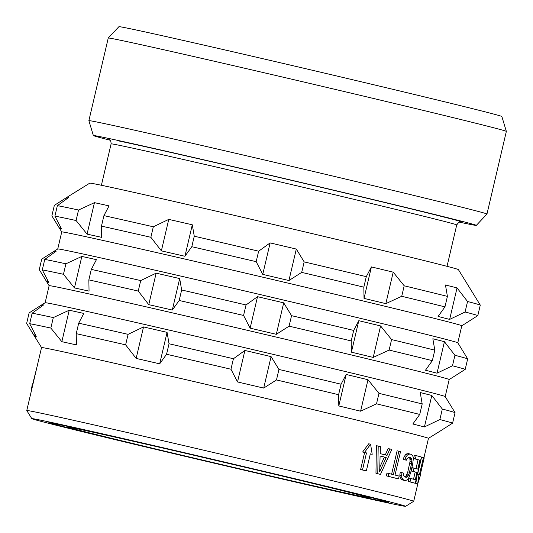 <?xml version="1.0" encoding="UTF-8"?>
<svg xmlns="http://www.w3.org/2000/svg" width="533" height="533" viewBox="0 0 533 533"><rect width="100%" height="100%" fill="white"/><g stroke="black" fill="none" stroke-linecap="round" stroke-linejoin="round"><path stroke-width="0.8" d="M108.259 38.023L118.912 26.683A196.67 1.759 13.2 0 1 129.133 28.509A196.67 1.759 -166.8 0 1 341.387 77.085A196.67 1.759 -166.8 0 1 501.853 116.5L506.35 131.391A204.452 1.832 -166.8 0 0 339.534 90.423A204.452 1.832 -166.8 0 0 118.892 39.922A204.452 1.832 13.2 0 0 108.259 38.023A204.452 1.832 13.2 0 0 108.252 38.03L88.871 120.665A204.452 1.832 13.2 0 1 88.871 120.665A204.452 1.832 13.2 0 1 99.511 122.557A204.452 1.832 -166.8 0 1 320.659 173.172A204.452 1.832 -166.8 0 1 486.969 214.033A204.452 1.832 -166.8 0 0 486.969 214.033L506.35 131.404A204.452 1.832 -166.8 0 0 506.35 131.391M110.164 140.239A196.67 1.759 13.2 0 1 93.368 135.562A196.67 1.759 13.2 0 1 103.602 137.374A196.67 1.759 -166.8 0 1 316.829 186.184A196.67 1.759 -166.8 0 1 476.315 225.386A196.67 1.759 -166.8 0 1 466.089 223.554A196.67 1.759 13.2 0 1 459.193 222.101M49.129 285.708L39.262 269.631L41.727 259.138L57.751 248.958A205.458 1.839 13.2 0 1 213.533 283.669A205.458 1.839 13.2 0 1 437.273 337.149A205.458 1.839 -166.8 0 1 457.8 342.786L461.805 325.756L465.029 323.758A208.156 1.865 -166.8 0 0 465.043 323.744L477.821 315.589L480.28 305.096L458.367 269.578A189.295 1.692 -166.8 0 0 439.452 264.388A189.295 1.692 13.2 0 0 233.321 215.119A189.295 1.692 13.2 0 0 89.797 183.132L67.131 197.19A208.156 1.865 -166.8 0 0 67.118 197.203L66.725 198.882L67.118 197.203L54.339 205.365L51.874 215.852L59.736 228.684L60.242 226.498L59.736 228.684A208.156 1.865 -166.8 0 1 61.475 228.844L54.912 216.138A218.93 1.959 13.2 0 1 76.079 220.515L87.066 234.134L94.448 202.653A208.156 1.865 -166.8 0 1 109.045 205.871L103.928 215.618A218.93 1.959 13.2 0 1 153.317 226.791L168.754 219.383A208.156 1.865 -166.8 0 1 192.3 224.799L194.259 236.206A218.93 1.959 13.2 0 1 258.645 251.183L270.131 242.908L262.749 274.382A208.156 1.865 -166.8 0 1 288.926 280.538L301.705 272.383A218.93 1.959 13.2 0 1 363.832 287.154L364.026 298.393L371.414 266.92L366.291 276.66A218.93 1.959 13.2 0 0 304.163 261.89L296.308 249.064A208.156 1.865 -166.8 0 0 270.131 242.908M477.821 315.589A218.93 1.959 -166.8 0 0 465.089 311.992L449.652 319.4L457.034 287.92A208.156 1.865 -166.8 0 0 451.624 286.541A208.156 1.865 -166.8 0 0 445.455 284.982L447.414 296.388A218.93 1.959 13.2 0 0 404.194 285.788L393.207 272.163A208.156 1.865 -166.8 0 0 371.414 266.92M457.034 287.92L467.548 301.498A218.93 1.959 -166.8 0 1 480.28 305.096M449.652 319.4A208.156 1.865 -166.8 0 0 444.242 318.021A208.156 1.865 -166.8 0 0 438.073 316.462L444.955 306.881L447.414 296.388M461.805 325.756A205.458 1.839 -166.8 0 0 441.271 320.1A205.458 1.839 13.2 0 0 216.665 266.42A205.458 1.839 13.2 0 0 61.741 231.922L58.19 226.205M87.066 234.134A208.156 1.865 -166.8 0 1 101.663 237.352L101.463 226.112A218.93 1.959 13.2 0 1 150.859 237.285L161.372 250.863A208.156 1.865 -166.8 0 1 184.918 256.273L191.8 246.699A218.93 1.959 13.2 0 1 256.18 261.676L262.749 274.382M364.026 298.393A208.156 1.865 -166.8 0 1 385.825 303.643L401.735 296.281A218.93 1.959 13.2 0 1 444.955 306.881M256.18 261.676L258.645 251.183M191.8 246.699L194.259 236.206M184.918 256.273L192.3 224.799M161.372 250.863L168.754 219.383M150.859 237.285L153.317 226.791M101.463 226.112L103.928 215.618M76.079 220.515L78.538 210.022L94.448 202.653M54.912 216.138L57.371 205.645A218.93 1.959 13.2 0 1 78.538 210.022M67.131 197.19A208.156 1.865 -166.8 0 1 68.864 197.363L57.371 205.645M401.735 296.281L404.194 285.788M385.825 303.643L393.207 272.163M363.832 287.154L366.291 276.66M301.705 272.383L304.163 261.89M288.926 280.538L296.308 249.064M465.089 311.992L467.548 301.498M445.195 396.572L449.192 379.529L452.43 377.524A208.156 1.865 -166.8 0 0 452.43 377.524L465.209 369.362A218.93 1.959 -166.8 0 0 452.477 365.771L437.033 373.18L444.422 341.7A208.156 1.865 -166.8 0 0 439.012 340.314A208.156 1.865 -166.8 0 0 432.843 338.761L434.801 350.168A218.93 1.959 13.2 0 0 391.582 339.568L380.595 325.943A208.156 1.865 -166.8 0 0 358.796 320.693L353.679 330.433A218.93 1.959 13.2 0 0 291.551 315.663L283.696 302.837A208.156 1.865 -166.8 0 0 257.519 296.681L246.033 304.963A218.93 1.959 13.2 0 0 181.646 289.979L179.688 278.572A208.156 1.865 -166.8 0 0 156.142 273.163L140.705 280.571A218.93 1.959 13.2 0 0 91.31 269.392L96.433 259.651A208.156 1.865 -166.8 0 0 81.835 256.433L65.925 263.795A218.93 1.959 13.2 0 0 44.759 259.418L56.245 251.143A208.156 1.865 -166.8 0 0 54.513 250.963A208.156 1.865 -166.8 0 0 54.506 250.976A208.156 1.865 -166.8 0 0 54.506 250.983L54.106 252.655L54.506 250.983M444.422 341.7L454.935 355.278A218.93 1.959 -166.8 0 1 467.668 358.869L457.8 342.786M437.033 373.18A208.156 1.865 -166.8 0 0 431.63 371.794A208.156 1.865 -166.8 0 0 425.461 370.242L432.343 360.661L434.801 350.168M449.192 379.529A205.458 1.839 -166.8 0 0 428.659 373.88A205.458 1.839 13.2 0 0 204.046 320.193A205.458 1.839 13.2 0 0 49.129 285.695L45.132 302.737A205.458 1.839 13.2 0 1 200.921 337.449A205.458 1.839 13.2 0 1 424.661 390.929A205.458 1.839 -166.8 0 1 445.188 396.565L455.055 412.649A218.93 1.959 -166.8 0 0 442.323 409.051L431.803 395.473A208.156 1.865 -166.8 0 0 426.4 394.094A208.156 1.865 -166.8 0 0 420.231 392.535L422.189 403.947A218.93 1.959 13.2 0 0 378.97 393.341L367.983 379.723A208.156 1.865 -166.8 0 0 346.184 374.472L341.067 384.213A218.93 1.959 13.2 0 0 278.939 369.442L271.084 356.617A208.156 1.865 -166.8 0 0 244.907 350.461L233.421 358.736A218.93 1.959 13.2 0 0 169.034 343.758L167.069 332.352A208.156 1.865 -166.8 0 0 143.53 326.936L128.093 334.344A218.93 1.959 13.2 0 0 78.697 323.171L83.821 313.431A208.156 1.865 -166.8 0 0 69.223 310.213L53.313 317.575A218.93 1.959 13.2 0 0 32.147 313.197L43.633 304.916A208.156 1.865 -166.8 0 0 41.9 304.743A208.156 1.865 -166.8 0 0 41.887 304.756L41.494 306.435L41.887 304.756L29.108 312.918L26.65 323.411L34.505 336.236L35.018 334.051L34.505 336.236A208.156 1.865 -166.8 0 1 36.251 336.396L29.681 323.691A218.93 1.959 13.2 0 1 50.848 328.068L61.841 341.686L69.223 310.213M45.578 279.978L47.117 282.457A208.156 1.865 -166.8 0 1 48.863 282.623L42.3 269.911A218.93 1.959 13.2 0 1 63.46 274.288L74.453 287.913A208.156 1.865 -166.8 0 1 89.051 291.131L88.851 279.885A218.93 1.959 13.2 0 1 138.247 291.065L148.76 304.643A208.156 1.865 -166.8 0 1 172.299 310.053L179.181 300.472A218.93 1.959 13.2 0 1 243.568 315.456L250.137 328.161L257.519 296.681M243.568 315.456L246.033 304.963M283.696 302.837L276.314 334.318A208.156 1.865 -166.8 0 0 250.137 328.161M276.314 334.318L289.093 326.156L291.551 315.663M289.093 326.156A218.93 1.959 13.2 0 1 351.214 340.927L353.679 330.433M351.214 340.927L351.414 352.173L358.796 320.693M380.595 325.943L373.213 357.423A208.156 1.865 -166.8 0 0 351.414 352.173M373.213 357.423L389.123 350.061L391.582 339.568M389.123 350.061A218.93 1.959 13.2 0 1 432.343 360.661M452.477 365.771L454.935 355.278M465.209 369.362L467.668 358.869M423.922 457.754L428.479 438.326L439.805 431.31A208.156 1.865 -166.8 0 0 439.818 431.297L452.597 423.142A218.93 1.959 -166.8 0 0 439.858 419.544L442.323 409.051M61.841 341.686A208.156 1.865 -166.8 0 1 76.439 344.904L76.239 333.665A218.93 1.959 13.2 0 1 125.628 344.838L136.148 358.416A208.156 1.865 -166.8 0 1 159.687 363.826L166.569 354.252A218.93 1.959 13.2 0 1 230.956 369.229L237.525 381.941A208.156 1.865 -166.8 0 1 263.702 388.091L276.48 379.936A218.93 1.959 13.2 0 1 338.602 394.706L338.801 405.946A208.156 1.865 -166.8 0 1 360.601 411.196L376.511 403.834A218.93 1.959 13.2 0 1 419.731 414.434L412.848 424.015A208.156 1.865 -166.8 0 1 419.018 425.574A208.156 1.865 -166.8 0 1 424.421 426.953L439.858 419.544M428.479 438.326A198.722 1.779 -166.8 0 0 408.624 432.863A198.722 1.779 13.2 0 0 191.374 380.935A198.722 1.779 13.2 0 0 41.534 347.569L32.966 333.758M237.525 381.941L244.907 350.461M230.956 369.229L233.421 358.736M263.702 388.091L271.084 356.617M276.48 379.936L278.939 369.442M338.602 394.706L341.067 384.213M338.801 405.946L346.184 374.472M360.601 411.196L367.983 379.723M376.511 403.834L378.97 393.341M419.731 414.434L422.189 403.947M424.421 426.953L431.803 395.473M452.597 423.142L455.055 412.649M31.793 418.638A191.987 1.719 13.2 0 1 175.737 450.671A191.987 1.719 13.2 0 1 386.432 501.02A191.987 1.719 -166.8 0 1 405.606 506.317A191.987 1.719 -166.8 0 1 260.037 473.884A191.987 1.719 -166.8 0 1 50.975 423.908A191.987 1.719 13.2 0 1 31.793 418.638L26.77 410.543A198.722 1.779 13.2 0 1 26.77 410.53A198.722 1.779 13.2 0 1 176.61 443.896A198.722 1.779 13.2 0 1 393.854 495.817A198.722 1.779 -166.8 0 1 413.715 501.286A198.722 1.779 -166.8 0 0 413.715 501.286L418.019 482.925M370.582 444.216L372.201 454.316A200.741 1.799 -166.8 0 0 370.328 453.863L366.331 470.912A200.741 1.799 -166.8 0 0 362.487 469.973L360.621 469.546L364.619 452.49A198.722 1.779 13.2 0 0 362.633 452.011L368.723 443.789L370.582 444.216L364.512 452.437L362.633 452.011M370.322 453.889A198.722 1.779 13.2 0 1 370.355 453.896L372.201 454.316M360.621 469.546A198.722 1.779 13.2 0 1 364.485 470.486L366.331 470.912M386.318 475.869L386.971 473.077L388.75 473.491L388.097 476.275L386.318 475.869A198.722 1.779 13.2 0 1 396.732 478.481L398.497 478.887A200.741 1.799 -166.8 0 0 388.097 476.275M391.615 474.203L397.105 450.791L398.871 451.198L393.374 474.643A200.741 1.799 -166.8 0 0 388.75 473.491M380.489 474.39L391.808 449.439A200.741 1.799 -166.8 0 0 389.909 448.966L387.051 455.349A200.741 1.799 -166.8 0 0 380.249 453.67L380.389 446.621A200.741 1.799 -166.8 0 0 378.203 446.081L376.378 445.661L375.965 473.304A198.722 1.779 13.2 0 1 378.69 473.977L380.489 474.39A200.741 1.799 -166.8 0 0 377.77 473.717L375.965 473.304M385.259 454.935L388.124 448.559L389.909 448.966M416.766 476.862L415.827 483.531L417.679 483.957L418.971 474.523L417.399 474.163M417.579 474.203L421.57 457.181L423.422 457.607L419.424 474.656A200.741 1.799 -166.8 0 0 418.971 474.523M413.608 458.56L414.394 455.209L416.18 455.622L415.394 458.973L413.608 458.56A198.722 1.779 13.2 0 1 418.079 459.759L416 468.62M408.245 481.446A198.722 1.779 13.2 0 1 413.441 482.845L415.26 483.264A200.741 1.799 -166.8 0 0 410.024 481.852L408.245 481.446L409.031 478.094L410.81 478.507L410.024 481.852M413.515 479.227L415.194 472.038A198.722 1.779 13.2 0 0 411.403 471.019L412.189 467.668L413.974 468.081L413.188 471.425L411.403 471.019M403.248 459.439L404.141 456.708L405.593 454.709L407.998 453.55L409.764 453.956L407.359 455.115L405.906 457.114L405.013 459.846L403.248 459.439A198.722 1.779 13.2 0 1 404.64 459.792L406.413 460.199A200.741 1.799 -166.8 0 0 405.013 459.846M401.842 479.78A198.722 1.779 13.2 0 1 403.741 480.273L405.513 480.679A200.741 1.799 -166.8 0 0 403.608 480.186L401.989 478.001L401.582 475.529L402.002 472.684L400.236 472.278L399.817 475.123L400.223 477.595L401.842 479.78L403.608 480.186M404.527 476.922L406.313 475.609L407.812 471.852L410.104 461.198L409.784 458.153L409.104 457.387A198.722 1.779 13.2 0 0 408.898 457.334M66.272 427.426A174.471 1.559 -166.8 0 0 257.006 473.011A174.471 1.559 -166.8 0 0 388.564 502.306A174.471 1.559 -166.8 0 0 371.128 497.502A174.471 1.559 -166.8 0 0 180.394 451.917A174.471 1.559 -166.8 0 0 48.843 422.622A174.471 1.559 -166.8 0 0 66.272 427.426M376.078 499.881A170.767 1.526 -166.8 0 0 384.959 501.46A170.767 1.526 -166.8 0 0 246.046 467.328A170.767 1.526 -166.8 0 0 61.328 425.048A170.767 1.526 13.2 0 0 52.447 423.469A170.767 1.526 13.2 0 0 191.36 457.6A170.767 1.526 13.2 0 0 376.078 499.881M361.174 496.336A154.597 1.386 13.2 0 1 193.279 457.907A154.597 1.386 13.2 0 1 68.197 427.153A154.597 1.386 13.2 0 1 76.226 428.592A154.597 1.386 -166.8 0 1 242.795 466.715A154.597 1.386 -166.8 0 1 369.216 497.755A154.597 1.386 -166.8 0 1 361.174 496.336M247.199 467.754A151.905 1.359 13.2 0 1 190.827 454.529M423.422 457.607A200.741 1.799 -166.8 0 1 424.208 457.84L420.211 474.89A200.741 1.799 -166.8 0 1 420.55 474.996L417.679 483.957M418.079 459.759L419.891 460.179A200.741 1.799 -166.8 0 0 415.394 458.973M419.891 460.179L417.792 469.107A200.741 1.799 -166.8 0 0 413.974 468.081M410.81 478.507A200.741 1.799 -166.8 0 1 415.307 479.713L417.013 472.458A200.741 1.799 -166.8 0 0 413.188 471.425M416.18 455.622A200.741 1.799 -166.8 0 1 421.416 457.034L415.26 483.264M417.013 472.458L415.194 472.038M402.002 472.684A200.741 1.799 -166.8 0 1 403.401 473.038L403.234 474.77L404.394 476.842A200.741 1.799 -166.8 0 1 406.293 477.328L407.232 476.982L408.871 474.443L411.549 463.89L411.882 459.832L410.876 457.794A200.741 1.799 -166.8 0 0 408.978 457.307L407.032 458.58L406.413 460.199M409.764 453.956A200.741 1.799 -166.8 0 1 411.663 454.442L413.055 456.581L413.295 459.013L412.669 464.183L410.703 472.551L408.971 477.428L407.692 479.467L405.513 480.679M405.906 457.114L404.141 456.708M407.359 455.115L405.593 454.709M408.531 454.236L406.759 453.83M402.635 479.347L400.869 478.94M401.989 478.001L400.223 477.595M401.582 475.529L399.817 475.123M407.232 476.982L405.46 476.575M408.091 476.016L406.313 475.609M408.871 474.443L407.092 474.037M409.584 472.258L407.812 471.852M411.549 463.89L409.77 463.483M411.882 461.605L410.104 461.198M411.882 459.832L410.11 459.426M411.556 458.56L409.784 458.153M410.876 457.794L409.104 457.387M30.961 392.661L32.24 384.353L32.873 384.5M32.586 384.433L36.864 367.47M362.487 469.973L366.484 452.923A200.741 1.799 -166.8 0 0 364.512 452.437M366.484 452.923L364.619 452.49M398.871 451.198A200.741 1.799 -166.8 0 1 400.516 451.611L395.013 475.056A200.741 1.799 -166.8 0 1 399.15 476.096L398.497 478.887M377.77 473.717L378.203 446.081M386.198 457.501A200.741 1.799 -166.8 0 0 380.082 455.988L379.663 471.825L386.198 457.501L384.406 457.087A198.722 1.779 13.2 0 0 380.082 456.015M379.796 467.208L384.406 457.087M29.681 323.691L32.147 313.197M50.848 328.068L53.313 317.575M76.239 333.665L78.697 323.171M125.628 344.838L128.093 334.344M136.148 358.416L143.53 326.936M159.687 363.826L167.069 332.352M166.569 354.252L169.034 343.758M47.117 282.457L47.63 280.278L47.117 282.457M42.3 269.911L44.759 259.418M63.46 274.288L65.925 263.795M74.453 287.913L81.835 256.433M88.851 279.885L91.31 269.392M138.247 291.065L140.705 280.571M148.76 304.643L156.142 273.163M172.299 310.053L179.688 278.572M179.181 300.472L181.646 289.979M460.485 221.841A181.546 1.626 -166.8 0 0 323.444 187.889A181.546 1.626 -166.8 0 0 117.54 140.685M460.665 221.848C460.112 221.068 458.806 222.094 456.734 224.933A177.502 1.592 -166.8 0 0 312.345 189.455A177.502 1.592 -166.8 0 0 120.338 145.509A177.502 1.592 -166.8 0 0 111.111 143.87C110.844 138.833 109.338 140.112 108.959 139.36L108.965 139.36M93.368 135.562L88.878 120.671M476.315 225.386L486.962 214.046M456.734 224.933L447.027 266.333M111.111 143.87L101.397 185.264M57.744 248.964L61.741 231.922M45.138 302.731L41.9 304.743M26.77 410.53L41.534 347.569M405.606 506.317L413.701 501.3"/></g></svg>
